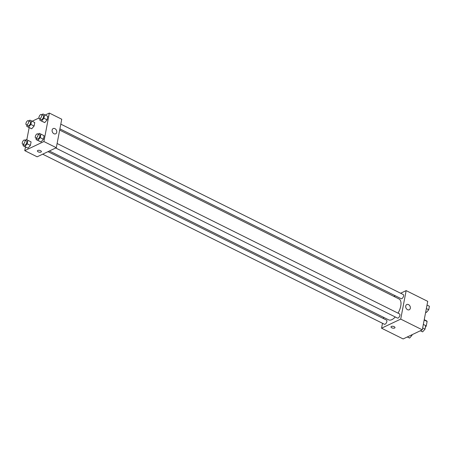 <?xml version="1.0" encoding="UTF-8"?>
<svg xmlns="http://www.w3.org/2000/svg" width="452" height="452" viewBox="0 0 452 452"><rect width="100%" height="100%" fill="white"/><g stroke="black" fill="none" stroke-linecap="round" stroke-linejoin="round"><path stroke-width="0.68" d="M424.174 320.01L427.106 321.468A4.35 2.04 -63.5 0 0 426.733 320.943L424.236 319.7M427.106 321.468L426.236 326.028A4.35 2.04 -63.5 0 1 425.569 327.045L425.417 327.118M425.677 325.745L426.236 326.028M400.619 293.246L406.15 290.619L427.733 301.36L422.298 329.841L403.139 338.943L381.556 328.203L382.494 323.293M406.15 290.619L400.715 319.101L422.298 329.841M407.54 309.688A2.904 2.203 -115.4 0 1 405.715 307.038A2.904 2.203 -115.4 0 1 406.777 304.524A2.904 2.203 -115.4 0 1 410.015 306.202A2.904 2.203 -115.4 0 1 409.269 309.767A2.904 2.203 -115.4 0 1 407.54 309.688M49.37 151.008L388.658 319.852A11.662 5.469 -63.5 0 0 391.907 319.626A11.662 5.469 -63.5 0 0 395.28 316.982M398.042 313.168A11.662 5.469 -63.5 0 0 399.048 298.97L59.67 130.08M393.929 296.422L395.285 295.777M383.398 318.553L383.629 317.349M400.715 319.101L381.556 328.203M59.901 128.876L401.178 298.71A2.322 1.09 -63.5 0 0 401.828 298.665A2.322 1.09 -63.5 0 0 403.433 296.546A2.322 1.09 -63.5 0 0 403.252 294.551L60.805 124.136M55.703 147.996L397.483 318.078A2.322 1.09 -63.5 0 0 398.133 318.033A2.322 1.09 -63.5 0 0 399.737 315.914A2.322 1.09 -63.5 0 0 399.557 313.92L57.11 143.504M48.014 151.652L386.528 320.106A2.322 1.09 116.5 0 1 386.466 322.671A2.322 1.09 116.5 0 1 384.46 324.27L42.68 154.183M391.387 326.44A2.034 0.921 10.8 0 1 393.703 326.474A2.034 0.921 10.8 0 1 394.986 327.615A2.034 0.921 10.8 0 1 392.822 328.141A2.034 0.921 10.8 0 1 390.997 326.858A2.034 0.921 10.8 0 1 391.387 326.44M394.991 327.615A2.034 0.921 10.8 0 1 392.822 328.141A2.034 0.921 10.8 0 1 390.997 326.852M45.183 115.034L49.341 113.056L61.743 119.226L56.308 147.708L37.149 156.81L24.753 150.64L25.459 146.945M49.341 113.056L43.912 141.538L56.308 147.708M53.946 133.724A2.904 2.203 -115.4 0 1 52.121 131.074A2.904 2.203 -115.4 0 1 53.189 128.56A2.904 2.203 -115.4 0 1 56.421 130.238A2.904 2.203 -115.4 0 1 55.681 133.809A2.904 2.203 -115.4 0 1 53.946 133.724M34.77 122.52L34.098 126.046L31.708 128.78L29.99 127.995L31.708 128.78L34.098 126.046L34.77 122.52L31.555 120.921L30.883 124.447L28.493 127.181L26.775 126.396L27.007 125.181M44.104 135.702L43.432 139.227L41.042 141.962L39.324 141.177L41.042 141.962L43.432 139.227L44.104 135.702L40.889 134.103L40.217 137.628L37.827 140.363L36.109 139.578L36.341 138.363M32.154 121.221L38.951 117.995M26.815 139.815L29.154 127.577M43.912 141.538L24.753 150.64M47.799 116.333L47.127 119.859L44.737 122.594L43.019 121.808L44.737 122.594L47.127 119.859L47.799 116.333L44.584 114.735L43.912 118.26L41.522 120.995L39.804 120.209L40.036 118.995M31.075 141.888L30.403 145.414L28.013 148.149L26.295 147.363L28.013 148.149L30.403 145.414L31.075 141.888L27.86 140.29L27.188 143.815L24.798 146.55L23.086 145.764L23.318 144.55M37.793 150.476A2.034 0.921 10.8 0 1 40.115 150.51A2.034 0.921 10.8 0 1 41.398 151.657A2.034 0.921 10.8 0 1 39.228 152.177A2.034 0.921 10.8 0 1 37.403 150.895A2.034 0.921 10.8 0 1 37.793 150.476M41.398 151.652A2.034 0.921 10.8 0 1 39.228 152.177A2.034 0.921 10.8 0 1 37.403 150.895M25.374 140.386L26.143 139.504L27.86 140.29M22.6 144.194L24.436 145.109A2.322 1.09 -63.5 0 0 25.086 145.064A2.322 1.09 -63.5 0 0 26.685 142.939A2.322 1.09 -63.5 0 0 26.504 140.945L24.668 140.035A2.322 1.09 -63.5 0 0 22.662 141.629A2.322 1.09 -63.5 0 0 22.6 144.194A2.322 1.09 -63.5 0 0 23.25 144.148A2.322 1.09 -63.5 0 0 24.849 142.03A2.322 1.09 -63.5 0 0 24.668 140.035M27.188 143.815L30.403 145.414M24.798 146.55L28.013 148.149M23.086 145.764L26.295 147.363M29.069 121.017L29.838 120.136L31.555 120.921M26.295 124.825L28.131 125.741A2.322 1.09 -63.5 0 0 28.781 125.696A2.322 1.09 -63.5 0 0 30.38 123.571A2.322 1.09 -63.5 0 0 30.199 121.577L28.363 120.667A2.322 1.09 -63.5 0 0 26.352 122.26A2.322 1.09 -63.5 0 0 26.295 124.825A2.322 1.09 -63.5 0 0 26.939 124.78A2.322 1.09 -63.5 0 0 28.544 122.661A2.322 1.09 -63.5 0 0 28.363 120.667M30.883 124.447L34.098 126.046M28.493 127.181L31.708 128.78M26.775 126.396L29.99 127.995M38.403 134.199L39.171 133.317L40.889 134.103M35.629 138.007L37.465 138.917A2.322 1.09 -63.5 0 0 38.109 138.871A2.322 1.09 -63.5 0 0 39.714 136.753A2.322 1.09 -63.5 0 0 39.533 134.758L37.697 133.843A2.322 1.09 -63.5 0 0 35.685 135.442A2.322 1.09 -63.5 0 0 35.629 138.007A2.322 1.09 -63.5 0 0 36.273 137.962A2.322 1.09 -63.5 0 0 37.878 135.837A2.322 1.09 -63.5 0 0 37.697 133.843M40.217 137.628L43.432 139.227M37.827 140.363L41.042 141.962M36.109 139.578L39.324 141.177M42.098 114.831L42.867 113.949L44.584 114.735M39.324 118.639L41.16 119.548A2.322 1.09 -63.5 0 0 41.804 119.503A2.322 1.09 -63.5 0 0 43.409 117.384A2.322 1.09 -63.5 0 0 43.228 115.39L41.392 114.475A2.322 1.09 -63.5 0 0 39.38 116.074A2.322 1.09 -63.5 0 0 39.324 118.639A2.322 1.09 -63.5 0 0 39.968 118.593A2.322 1.09 -63.5 0 0 41.573 116.469A2.322 1.09 -63.5 0 0 41.392 114.475M43.912 118.26L47.127 119.859M41.522 120.995L44.737 122.594M39.804 120.209L43.019 121.808M412.128 334.672L412.004 335.316L409.619 338.051L407.297 336.966M411.405 335.017L412.004 335.316M407.371 336.932L409.619 338.051M423.332 324.423L425.705 325.604L425.033 329.129L422.643 331.864L420.326 330.779M422.66 327.949L425.033 329.129M420.394 330.745L422.643 331.864M427.027 305.055L429.4 306.236L428.728 309.761L426.338 312.496L425.665 312.185M426.355 308.58L428.728 309.761M425.671 312.162L426.338 312.496"/></g></svg>

